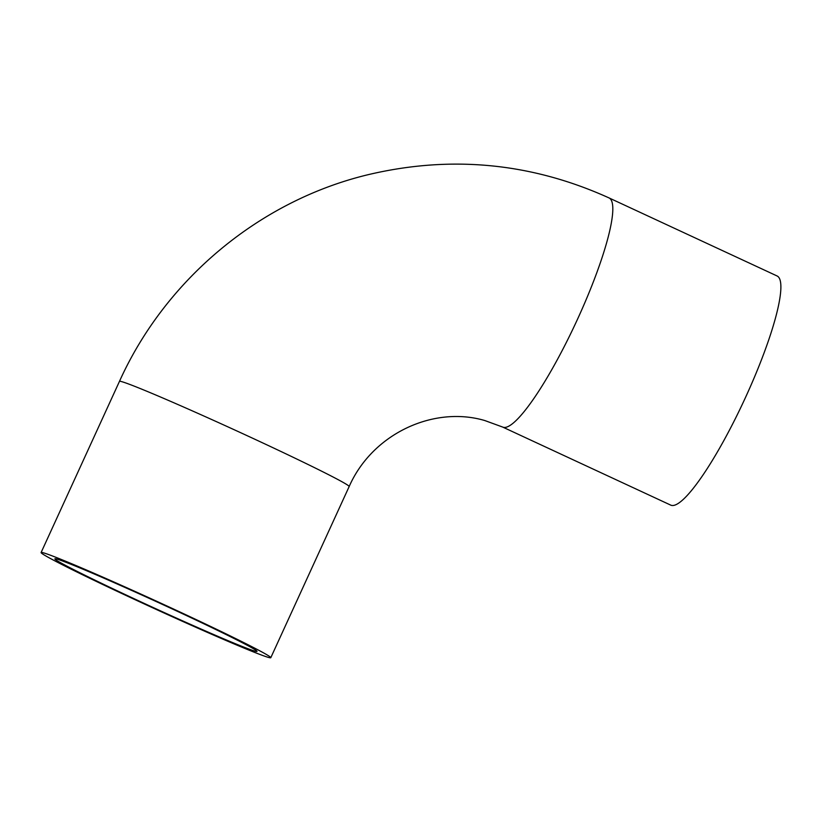 <?xml version="1.0" encoding="UTF-8"?>
<svg xmlns="http://www.w3.org/2000/svg" width="822" height="822" viewBox="0 0 822 822"><rect width="100%" height="100%" fill="white"/><g stroke="black" fill="none" stroke-linecap="round" stroke-linejoin="round"><path stroke-width="1.23" d="M56.749 559.042A111.155 3.35 24.6 0 1 166.373 606.225A111.155 3.35 24.6 0 1 257.009 651.394A111.155 3.35 24.6 0 1 154.557 608.157A111.155 3.35 24.6 0 1 54.879 558.847A111.155 3.35 24.6 0 1 56.749 559.042M268.681 657.477A126.311 3.802 -155.4 0 0 270.798 657.703A126.311 3.802 -155.4 0 0 157.526 601.663A126.311 3.802 -155.4 0 0 41.1 552.538A126.311 3.802 -155.4 0 0 144.107 603.862A126.311 3.802 -155.4 0 0 268.681 657.477M502.663 427.06L670.731 505.119A126.311 22.482 -65.1 0 0 671.379 505.355A126.311 22.482 -65.1 0 0 745.133 398.269A126.311 22.482 -65.1 0 0 777.139 275.997L609.071 197.938A126.311 22.482 -65.1 0 1 577.065 320.21A126.311 22.482 -65.1 0 1 503.311 427.296A126.311 22.482 -65.1 0 1 502.663 427.06L484.836 420.556C433.728 405.462 372.428 433.574 349.155 486.552A126.311 3.802 -155.4 0 0 235.893 430.512A126.311 3.802 -155.4 0 0 119.457 381.387L41.1 552.538M349.155 486.552L270.798 657.703M119.457 381.387C165.438 279.367 259.547 200.876 367.783 174.767C450.918 155.019 531.341 162.735 609.071 197.938"/></g></svg>
